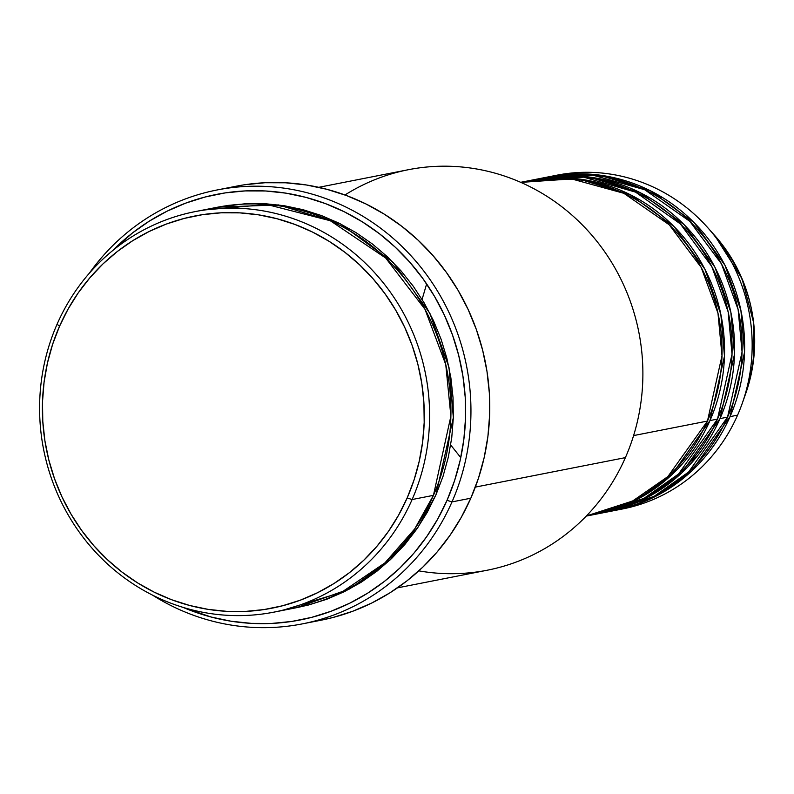 <?xml version="1.0" encoding="UTF-8"?>
<svg xmlns="http://www.w3.org/2000/svg" width="794" height="794" viewBox="0 0 794 794"><rect width="100%" height="100%" fill="white"/><g stroke="black" fill="none" stroke-linecap="round" stroke-linejoin="round"><path stroke-width="1.19" d="M605.078 185.895L609.167 185.925M652.698 193.796L663.03 197.845M553.11 175.99A170.085 162.214 78.9 0 1 707.633 227.55L714.719 235.5L741.993 278.605L753.635 322.692L753.347 361.727L745.755 393.437A152.696 145.63 -101.1 0 0 714.719 235.5C753.585 282.545 763.927 335.197 745.755 393.437L742.211 403.471A170.085 162.214 78.9 0 1 737.586 415.153A170.085 162.214 -101.1 0 0 716.674 238.577A170.085 162.214 -101.1 0 0 556.862 175.196L549.339 176.675A170.085 162.214 78.9 0 1 709.151 240.056A170.085 162.214 78.9 0 1 730.053 416.632L691.822 470.892L658.067 495.089L613.673 510.701A170.085 162.214 78.9 0 0 614.923 510.463L622.456 508.984A170.085 162.214 -101.1 0 0 737.586 415.153L730.053 416.632L737.586 415.153A170.085 162.214 78.9 0 1 618.675 509.679M586.399 515.951L632.659 500.994L667.883 476.579L707.474 421.068A170.085 162.214 -101.1 0 0 686.562 244.492A170.085 162.214 -101.1 0 0 526.75 181.121L520.666 182.312M529.261 180.625A170.085 162.214 78.9 0 0 528.01 180.873L578.578 178.938L630.019 194.58L674.116 226.667L704.854 269.146L720.833 314.305L724.475 356.188L709.985 420.572L671.744 474.832L637.989 499.029L593.594 514.651A170.085 162.214 78.9 0 0 594.855 514.403L602.378 512.924A170.085 162.214 -101.1 0 0 717.508 419.093A170.085 162.214 -101.1 0 0 696.606 242.517A170.085 162.214 -101.1 0 0 536.794 179.146L529.261 180.625A170.085 162.214 78.9 0 1 689.073 243.996A170.085 162.214 78.9 0 1 709.985 420.572L717.508 419.093L709.985 420.572A170.085 162.214 78.9 0 1 594.855 514.403M598.607 513.619L644.003 498.354L678.552 474.028L717.508 419.093L732.018 354.193L728.177 311.953L711.761 266.486L680.389 223.928L635.607 192.148L583.689 177.171L533.032 179.93M539.295 178.65A170.085 162.214 78.9 0 0 538.044 178.908L588.612 176.963L640.063 192.605L684.16 224.692L714.888 267.181L730.867 312.33L734.51 354.213L720.019 418.607L681.788 472.857L648.033 497.064L603.629 512.676A170.085 162.214 78.9 0 0 604.889 512.438L612.412 510.959A170.085 162.214 -101.1 0 0 727.552 417.128A170.085 162.214 -101.1 0 0 706.64 240.542A170.085 162.214 -101.1 0 0 546.828 177.171L539.295 178.65A170.085 162.214 78.9 0 1 699.107 242.021A170.085 162.214 78.9 0 1 720.019 418.607L727.552 417.128L720.019 418.607A170.085 162.214 78.9 0 1 604.889 512.438M426.636 283.924L422.08 299.437M450.684 444.977L460.768 457.622M608.641 511.644L654.048 496.379L688.587 472.063L727.552 417.128L742.062 351.96L738.122 309.541L721.488 263.916L689.788 221.318L644.659 189.706L592.513 175.067L541.826 178.243M284.55 609.723L341.489 592.344L384.892 562.906L414.706 528.933L433.445 495.347L412.116 499.535A204.098 194.649 78.9 0 1 273.95 612.134A204.098 194.649 78.9 0 1 82.179 536.079A204.098 194.649 78.9 0 1 57.089 324.19L59.53 326.265A199.85 190.6 78.9 0 1 312.399 232.007A199.85 190.6 78.9 0 1 407.163 497.957L412.116 499.535A204.098 194.649 -101.1 0 0 315.337 227.938A204.098 194.649 -101.1 0 0 57.089 324.19A204.098 194.649 78.9 0 1 195.245 211.591A204.098 194.649 78.9 0 1 387.025 287.636A204.098 194.649 78.9 0 1 412.116 499.535L433.445 495.347A204.098 194.649 -101.1 0 0 408.354 283.448A204.098 194.649 -101.1 0 0 216.573 207.403L195.245 211.591M344.963 194.977A204.098 194.649 78.9 0 1 576.593 219.313A204.098 194.649 78.9 0 1 625.394 457.622A204.098 194.649 -101.1 0 0 600.304 245.733A204.098 194.649 -101.1 0 0 408.533 169.678L318.741 187.324M182.938 607.341L211.095 617.017L231.094 621.226L251.361 623.369L271.687 623.439L291.894 621.424L311.774 617.335L331.138 611.231L349.807 603.162L367.602 593.207L384.336 581.456L399.858 568.028L414.021 553.051L426.686 536.665L437.722 519.038L447.042 500.329L454.545 480.727L460.153 460.411L463.825 439.588L465.512 418.448L465.215 397.208L462.922 376.058L458.654 355.206L452.461 334.86L444.402 315.208L434.546 296.44L423.004 278.744L409.873 262.278L395.273 247.212L379.373 233.684L362.292 221.824L344.219 211.75L325.322 203.562L305.779 197.339L285.78 193.131L265.514 190.977L245.187 190.917L224.98 192.932L205.1 197.021L185.727 203.125L167.058 211.194L149.272 221.149L132.538 232.9L112.817 250.467A216.851 206.817 78.9 0 1 376.991 231.878A216.851 206.817 78.9 0 1 447.042 500.329L451.994 501.907A221.109 210.876 -101.1 0 0 366.451 218.479A221.109 210.876 -101.1 0 0 89.315 273.245A221.109 210.876 78.9 0 1 217.06 189.974A221.109 210.876 78.9 0 1 424.82 272.362A221.109 210.876 78.9 0 1 451.994 501.907L470.812 498.215A221.109 210.876 -101.1 0 0 443.638 268.66A221.109 210.876 -101.1 0 0 235.878 186.272L217.06 189.974M217.814 207.165L245.961 203.641L265.097 203.701L284.173 205.715L302.99 209.676L321.391 215.541L339.177 223.253L356.188 232.731L372.257 243.887L387.224 256.621L400.96 270.804L413.317 286.297L424.185 302.951L433.464 320.617L441.047 339.117L446.873 358.263L450.893 377.884L453.046 397.794L453.334 417.793L451.746 437.683L448.292 457.284L443.012 476.4L435.946 494.851L418.11 527.117L390.142 559.889L349.717 588.92L296.539 607.688M306.504 605.375L307.774 605.197M633.602 435.588L707.474 421.068L633.602 435.588M475.338 487.109L625.394 457.622L475.338 487.109M707.633 227.55A170.085 162.214 78.9 0 1 742.211 403.471M614.923 510.463A170.085 162.214 78.9 0 0 730.053 416.632L744.554 352.238L740.901 310.365L724.932 265.206L694.194 222.727L650.097 190.639L598.646 174.988L548.078 176.933A170.085 162.214 78.9 0 1 549.339 176.675M59.53 326.265L52.612 344.328L47.441 363.047L44.067 382.242L42.509 401.714L42.787 421.296L44.901 440.789L48.831 460.004L54.538 478.752L61.962 496.865L71.043 514.165L81.683 530.471L93.791 545.647L107.24 559.532L121.899 571.998L137.63 582.925L154.284 592.205L171.703 599.758L189.716 605.494L208.147 609.375L226.816 611.35L245.554 611.41L264.174 609.544L282.495 605.782L300.35 600.155L317.55 592.721L333.946 583.54L349.37 572.712L363.672 560.336L376.723 546.54L388.395 531.444L398.568 515.197L407.163 497.957L414.071 479.884L419.242 461.165L422.626 441.98L424.185 422.497L423.907 402.925L421.783 383.433L417.862 364.218L412.155 345.459L404.722 327.346L395.64 310.057L385.001 293.74L372.902 278.575L359.454 264.69L344.794 252.224L329.053 241.297L312.399 232.007L294.981 224.464L276.977 218.727L258.536 214.846L239.867 212.871L221.129 212.812L202.51 214.668L184.188 218.429L166.343 224.057L149.133 231.501L132.747 240.671L117.323 251.5L103.012 263.876L89.96 277.682L78.288 292.778L68.115 309.025L59.53 326.265L57.089 324.19A204.098 194.649 -101.1 0 0 153.857 595.788A204.098 194.649 -101.1 0 0 412.116 499.535L407.163 497.957A199.85 190.6 78.9 0 1 154.284 592.205A199.85 190.6 78.9 0 1 59.53 326.265M273.95 612.134L295.279 607.936A204.098 194.649 -101.1 0 0 433.445 495.347L450.883 416.175L445.762 364.595L424.979 309.283L385.715 258.05L330.294 220.732L266.893 204.475L205.974 209.815M217.824 207.155L278.496 204.912L340.189 223.749L393.04 262.288L429.852 313.253L448.987 367.414L453.344 417.634L435.946 494.851L427.182 512.458L416.79 529.052L404.871 544.466L391.541 558.559L376.932 571.204L361.181 582.26L344.437 591.629L326.87 599.232L308.638 604.978L296.529 607.688M302.325 623.886L321.143 620.193A221.109 210.876 -101.1 0 0 470.812 498.215L451.994 501.907A221.109 210.876 78.9 0 1 302.325 623.886A221.109 210.876 78.9 0 1 152.567 595.153A221.109 210.876 -101.1 0 0 451.994 501.907L447.042 500.329A216.851 206.817 78.9 0 1 182.948 607.341M244.393 184.794L264.998 182.729L285.731 182.799L306.385 184.982L326.781 189.28L346.71 195.622L365.974 203.979L384.405 214.241L401.814 226.33L418.031 240.125L432.909 255.489L446.297 272.273L458.078 290.326L468.123 309.462L476.34 329.5L482.653 350.243L487 371.503L489.342 393.07L489.65 414.726L487.923 436.283L484.181 457.513L478.464 478.226L470.812 498.215L461.314 517.281L450.059 535.255L437.147 551.959L422.706 567.234L406.875 580.93L389.814 592.91L371.671 603.063L352.645 611.291L332.894 617.514L320.905 620.243M229.178 205.209L228.305 205.438M397.447 587.868L487.238 570.221A204.098 194.649 -101.1 0 0 625.394 457.622A204.098 194.649 78.9 0 1 418.825 570.856M413.694 530.372L415.53 530.829M586.26 516.09L592.344 514.899A170.085 162.214 -101.1 0 0 707.474 421.068L721.994 355.722L717.975 313.164L701.191 267.439L669.253 224.811L623.876 193.309L571.571 178.928L520.854 182.392M690.701 461.493L696.348 457.284M342.591 592.532L337.738 594.13"/></g></svg>
